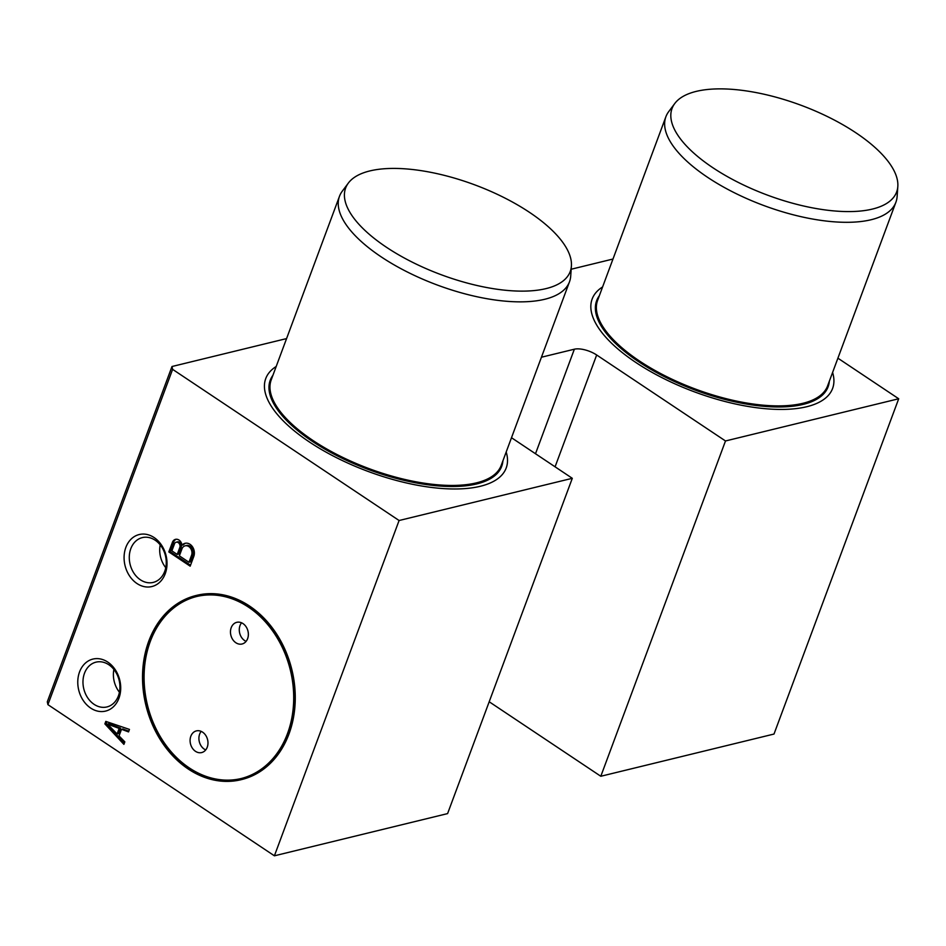<?xml version="1.0" encoding="UTF-8"?>
<svg xmlns="http://www.w3.org/2000/svg" width="946" height="946" viewBox="0 0 946 946"><rect width="100%" height="100%" fill="white"/><g stroke="black" fill="none" stroke-linecap="round" stroke-linejoin="round"><path stroke-width="1.42" d="M168.826 551.932L190.17 566.169L193.871 556.213A8.999 7.095 -103.7 0 0 190.04 544.317A8.999 7.095 -103.7 0 0 185.038 543.311A8.999 7.095 -103.7 0 0 181.999 545.18A6.303 4.967 -103.7 0 0 179.019 540.06A6.303 4.967 -103.7 0 0 175.518 539.35A6.303 4.967 -103.7 0 0 172.539 541.975L168.826 551.932L170.162 551.613L190.524 565.2M196.449 595.412A94.801 74.781 76.3 0 1 196.78 595.33A94.801 74.781 76.3 0 1 249.508 606.019A94.801 74.781 76.3 0 1 295.152 702.831A94.801 74.781 76.3 0 1 241.668 779.551A94.801 74.781 76.3 0 1 241.336 779.634M154.103 537.553A26.772 21.119 -103.7 0 0 125.853 547.403A26.772 21.119 -103.7 0 0 137.004 583.54A26.772 21.119 -103.7 0 0 165.243 573.69A26.772 21.119 -103.7 0 0 154.103 537.553M511.502 437.726L572.295 478.309L447.6 813.595L274.399 855.811L399.094 520.513L172.61 369.354L171.995 366.516L286.567 338.585M274.399 855.811L47.915 704.64L172.61 369.354M107.785 662.094A26.772 21.119 -103.7 0 0 79.547 671.944A26.772 21.119 -103.7 0 0 90.686 708.081A26.772 21.119 -103.7 0 0 118.936 698.231A26.772 21.119 -103.7 0 0 107.785 662.094M105.81 721.396L129.46 729.413L128.538 731.908L121.514 729.295L119.042 735.929L124.825 741.865L123.902 744.36L104.876 723.891L105.81 721.396M124.364 743.107L106.212 723.56L104.876 723.891M107.477 724.068L119.172 728.42L117.115 733.954L107.477 724.068L108.814 723.749L120.509 728.101L119.172 728.42M128.798 731.187L122.85 728.964L121.514 729.295M108.814 664.742A23.059 18.187 -103.7 0 0 95.995 662.153A23.059 18.187 -103.7 0 0 83.792 688.854A23.059 18.187 -103.7 0 0 106.91 706.946A23.059 18.187 -103.7 0 0 119.917 688.286A23.059 18.187 -103.7 0 0 108.814 664.742M113.887 669.449A23.059 18.187 -103.7 0 0 119.444 692.236M195.467 751.313A11.151 8.798 -103.7 0 0 201.675 752.567A11.151 8.798 -103.7 0 0 207.966 743.544A11.151 8.798 -103.7 0 0 202.598 732.157A11.151 8.798 -103.7 0 0 196.39 730.891A11.151 8.798 -103.7 0 0 190.099 739.926A11.151 8.798 -103.7 0 0 195.467 751.313M201.179 731.376A11.151 8.798 -103.7 0 0 205.708 749.942M235.85 642.736A11.151 8.798 -103.7 0 0 242.058 644.001A11.151 8.798 -103.7 0 0 248.349 634.967A11.151 8.798 -103.7 0 0 242.98 623.58A11.151 8.798 -103.7 0 0 236.772 622.326A11.151 8.798 -103.7 0 0 230.481 631.349A11.151 8.798 -103.7 0 0 235.85 642.736M241.561 622.799A11.151 8.798 -103.7 0 0 246.078 641.376M248.845 606.185A94.801 74.781 -103.7 0 0 196.106 595.495A94.801 74.781 -103.7 0 0 145.909 705.314A94.801 74.781 -103.7 0 0 241.005 779.717A94.801 74.781 -103.7 0 0 294.49 702.984A94.801 74.781 -103.7 0 0 248.845 606.185M248.491 607.143A93.689 73.894 -103.7 0 0 196.378 596.583A93.689 73.894 -103.7 0 0 146.76 705.101A93.689 73.894 -103.7 0 0 240.745 778.641A93.689 73.894 -103.7 0 0 293.591 702.807A93.689 73.894 -103.7 0 0 248.491 607.143M196.709 596.5A93.689 73.894 -103.7 0 0 144.182 672.452A93.689 73.894 -103.7 0 0 189.295 767.916A93.689 73.894 -103.7 0 0 241.076 778.558M155.132 540.201A23.059 18.187 -103.7 0 0 142.314 537.612A23.059 18.187 -103.7 0 0 130.099 564.313A23.059 18.187 -103.7 0 0 153.228 582.405A23.059 18.187 -103.7 0 0 166.236 563.745A23.059 18.187 -103.7 0 0 155.132 540.201M160.205 544.908A23.059 18.187 -103.7 0 0 165.763 567.695M837.908 358.179L898.7 398.763L774.005 734.049L600.805 776.264L489.188 701.766M47.915 704.64L47.3 701.802L171.995 366.516M571.183 269.232L612.973 259.038M572.295 478.309L399.094 520.513M535.495 453.749L574.364 349.204L541.443 357.221M574.364 349.204A16.732 6.693 -159.6 0 1 596.666 354.987L725.499 440.966L898.7 398.763M600.805 776.264L725.499 440.966M176.193 539.244A6.303 4.967 -103.7 0 0 173.875 541.644L170.162 551.613M173.875 541.644L172.539 541.975M120.509 728.101L118.451 733.635L117.115 733.954M106.212 723.56L106.886 721.763M182.14 548.373L179.362 555.846L188.964 562.255L191.742 554.782A6.563 5.179 -103.7 0 0 188.798 546.563A6.563 5.179 -103.7 0 0 185.156 545.83A6.563 5.179 -103.7 0 0 182.14 548.373M171.888 550.868L177.221 554.427L180 546.954A3.701 2.921 -103.7 0 0 178.286 542.626A3.701 2.921 -103.7 0 0 176.228 542.2A3.701 2.921 -103.7 0 0 174.667 543.394L171.888 550.868M188.964 562.255L190.288 561.936L193.067 554.462L191.742 554.782M193.067 554.462A6.563 5.179 -103.7 0 0 190.134 546.244A6.563 5.179 -103.7 0 0 186.48 545.499L185.156 545.83M185.712 543.181A8.999 7.095 -103.7 0 0 183.335 544.849L181.999 545.18M177.221 554.427L178.558 554.096L181.336 546.634A3.701 2.921 -103.7 0 0 179.622 542.295A3.701 2.921 -103.7 0 0 177.564 541.881L176.228 542.2M181.336 546.634L180 546.954M712.787 167.667A119.799 47.962 20.4 0 0 831.593 210.686A119.799 47.962 20.4 0 0 897.825 186.433A119.799 47.962 20.4 0 0 855.894 132.795A119.799 47.962 20.4 0 0 674.782 103.492A119.799 47.962 20.4 0 0 712.787 167.667M674.782 103.492L668.704 111.616A122.696 49.121 20.4 0 0 665.901 116.713A122.696 49.121 20.4 0 0 707.632 177.34A122.696 49.121 20.4 0 0 823.008 220.655A122.696 49.121 20.4 0 0 895.897 202.243A122.696 49.121 20.4 0 0 897.115 196.567L897.825 186.433M665.901 116.713L597.635 300.296A122.696 49.121 20.4 0 0 639.354 360.923A122.696 49.121 20.4 0 0 754.731 404.238A122.696 49.121 20.4 0 0 827.62 385.826L895.897 202.243M599.326 295.743A123.477 49.44 20.4 0 0 638.633 361.715A123.477 49.44 20.4 0 0 760.844 406.035A123.477 49.44 20.4 0 0 829.323 381.273M602.602 286.934A128.266 51.356 20.4 0 0 592.149 299.031A128.266 51.356 20.4 0 0 635.771 362.413A128.266 51.356 20.4 0 0 756.398 407.702A128.266 51.356 20.4 0 0 832.598 388.451A128.266 51.356 20.4 0 0 832.598 372.464M386.382 247.213A119.799 47.962 20.4 0 0 505.188 290.233A119.799 47.962 20.4 0 0 571.408 265.98A119.799 47.962 20.4 0 0 529.488 212.342A119.799 47.962 20.4 0 0 348.376 183.039A119.799 47.962 20.4 0 0 386.382 247.213M348.376 183.039L342.298 191.163A122.696 49.121 20.4 0 0 339.496 196.26A122.696 49.121 20.4 0 0 381.226 256.886A122.696 49.121 20.4 0 0 496.603 300.201A122.696 49.121 20.4 0 0 569.492 281.79A122.696 49.121 20.4 0 0 570.71 276.114L571.408 265.98M339.496 196.26L271.23 379.843A122.696 49.121 20.4 0 0 312.949 440.469A122.696 49.121 20.4 0 0 428.325 483.784A122.696 49.121 20.4 0 0 501.214 465.373L569.492 281.79M272.921 375.29A123.477 49.44 20.4 0 0 312.227 441.262A123.477 49.44 20.4 0 0 434.439 485.57A123.477 49.44 20.4 0 0 502.905 460.82M276.197 366.48A128.266 51.356 20.4 0 0 265.743 378.577A128.266 51.356 20.4 0 0 309.366 441.959A128.266 51.356 20.4 0 0 429.992 487.249A128.266 51.356 20.4 0 0 506.193 467.998A128.266 51.356 20.4 0 0 506.193 452.011M555.077 466.816L596.666 354.987M241.005 779.717L241.668 779.551M196.106 595.495L196.78 595.33"/></g></svg>
